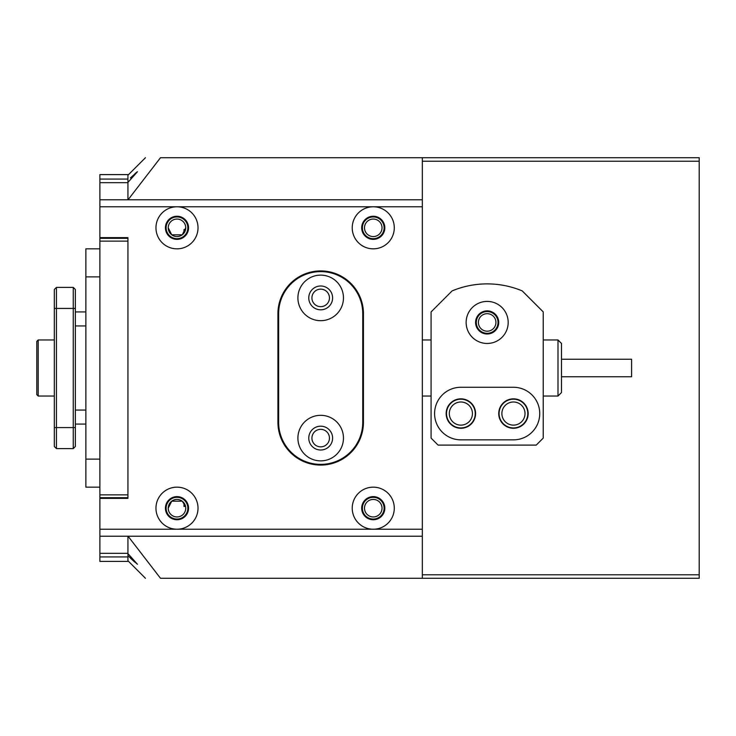 <?xml version="1.0" encoding="UTF-8"?>
<svg xmlns="http://www.w3.org/2000/svg" width="736" height="736" viewBox="0 0 736 736"><rect width="100%" height="100%" fill="white"/><g stroke="black" fill="none" stroke-linecap="round" stroke-linejoin="round"><path stroke-width="1.1" d="M99.884 556.931L127.926 556.931L127.926 561.393L99.884 561.393L99.884 237.627L127.926 237.627L127.926 238.326L99.884 238.326M99.884 237.627L99.884 174.607L127.926 174.607L127.926 182.666L99.884 182.666M99.884 494.868L127.926 494.868L127.926 241.132L99.884 241.132M99.884 497.674L127.926 497.674L127.926 498.373L99.884 498.373M127.926 556.931L127.926 536.231M127.926 199.769L127.926 182.666M127.926 553.334L99.884 553.334M99.884 179.069L127.926 179.069M320.684 306.664A8.758 8.758 0 0 0 329.452 297.905A8.758 8.758 0 0 0 320.684 289.147A8.758 8.758 0 0 0 311.926 297.905A8.758 8.758 0 0 0 320.684 306.664M176.99 248.842A21.031 21.031 0 0 0 198.021 227.81A21.031 21.031 0 0 0 176.99 206.779A21.031 21.031 0 0 0 155.958 227.81A21.031 21.031 0 0 0 176.99 248.842M176.99 239.375A11.564 11.564 0 0 0 188.554 227.81A11.564 11.564 0 0 0 176.99 216.246A11.564 11.564 0 0 0 165.425 227.81A11.564 11.564 0 0 0 176.99 239.375M373.253 248.842A21.031 21.031 0 0 0 394.284 227.81A21.031 21.031 0 0 0 373.253 206.779A21.031 21.031 0 0 0 352.231 227.81A21.031 21.031 0 0 0 373.253 248.842M373.253 239.375A11.564 11.564 0 0 0 384.827 227.81A11.564 11.564 0 0 0 373.253 216.246A11.564 11.564 0 0 0 361.689 227.81A11.564 11.564 0 0 0 373.253 239.375M320.684 446.853A8.758 8.758 0 0 0 329.452 438.095A8.758 8.758 0 0 0 320.684 429.336A8.758 8.758 0 0 0 311.926 438.095A8.758 8.758 0 0 0 320.684 446.853M320.684 270.922A42.762 42.762 0 0 0 277.932 313.674L277.932 422.326A42.762 42.762 0 0 0 320.684 465.078A42.762 42.762 0 0 0 363.446 422.326L363.446 313.674A42.762 42.762 0 0 0 320.684 270.922M99.884 529.221L176.99 529.221A21.031 21.031 0 0 0 198.021 508.19A21.031 21.031 0 0 0 176.99 487.158A21.031 21.031 0 0 0 155.958 508.19A21.031 21.031 0 0 0 176.99 529.221L373.253 529.221A21.031 21.031 0 0 0 394.284 508.19A21.031 21.031 0 0 0 373.253 487.158A21.031 21.031 0 0 0 352.231 508.19A21.031 21.031 0 0 0 373.253 529.221L422.326 529.221L422.326 536.231L99.884 536.231M176.99 519.754A11.564 11.564 0 0 0 188.554 508.19A11.564 11.564 0 0 0 176.99 496.625A11.564 11.564 0 0 0 165.425 508.19A11.564 11.564 0 0 0 176.99 519.754M373.253 519.754A11.564 11.564 0 0 0 384.827 508.19A11.564 11.564 0 0 0 373.253 496.625A11.564 11.564 0 0 0 361.689 508.19A11.564 11.564 0 0 0 373.253 519.754M99.884 199.769L422.326 199.769L422.326 529.221M127.926 238.326L127.926 497.674M75.348 289.496L75.348 446.504L73.25 448.61L73.25 287.39L75.348 289.496M85.864 424.074L75.348 424.074M75.348 311.926L85.864 311.926M73.25 287.39L56.424 287.39L56.424 448.61L73.25 448.61M56.424 448.61L54.326 446.504L54.326 289.496L56.424 287.39M99.884 276.874L85.864 276.874L85.864 459.126L99.884 459.126M85.864 276.874L85.864 248.842L99.884 248.842M99.884 487.158L85.864 487.158L85.864 459.126M36.8 394.634L36.8 341.366L38.198 339.958L38.198 396.042L36.8 394.634M320.684 320.684A22.779 22.779 0 0 0 343.464 297.905A22.779 22.779 0 0 0 320.684 275.126A22.779 22.779 0 0 0 297.905 297.905A22.779 22.779 0 0 0 320.684 320.684M320.684 309.819A11.914 11.914 0 0 0 332.598 297.905A11.914 11.914 0 0 0 320.684 285.991A11.914 11.914 0 0 0 308.77 297.905A11.914 11.914 0 0 0 320.684 309.819M320.684 460.874A22.779 22.779 0 0 0 343.464 438.095A22.779 22.779 0 0 0 320.684 415.316A22.779 22.779 0 0 0 297.905 438.095A22.779 22.779 0 0 0 320.684 460.874M320.684 450.009A11.914 11.914 0 0 0 332.598 438.095A11.914 11.914 0 0 0 320.684 426.181A11.914 11.914 0 0 0 308.77 438.095A11.914 11.914 0 0 0 320.684 450.009M320.684 464.379A42.053 42.053 0 0 0 362.747 422.326L362.747 313.674A42.053 42.053 0 0 0 320.684 271.621A42.053 42.053 0 0 0 278.631 313.674L278.631 422.326A42.053 42.053 0 0 0 320.684 464.379M487.158 301.41A21.031 21.031 0 0 0 466.136 322.442A21.031 21.031 0 0 0 487.158 343.464A21.031 21.031 0 0 0 508.19 322.442A21.031 21.031 0 0 0 487.158 301.41M460.874 398.838A14.72 14.72 0 0 0 446.154 413.558A14.72 14.72 0 0 0 460.874 428.278A14.72 14.72 0 0 0 475.594 413.558A14.72 14.72 0 0 0 460.874 398.838M513.452 398.838A14.72 14.72 0 0 0 498.732 413.558A14.72 14.72 0 0 0 513.452 428.278A14.72 14.72 0 0 0 528.172 413.558A14.72 14.72 0 0 0 513.452 398.838M487.158 283.884A91.126 91.126 0 0 0 452.116 290.895L431.084 311.926L431.084 438.095L438.095 445.105L536.231 445.105L543.242 438.095L543.242 311.926L522.21 290.895A91.126 91.126 0 0 0 487.158 283.884M487.158 334.006A11.564 11.564 0 0 1 475.594 322.442A11.564 11.564 0 0 1 487.158 310.868A11.564 11.564 0 0 1 498.732 322.442A11.564 11.564 0 0 1 487.158 334.006M513.452 439.852A26.284 26.284 0 0 0 539.736 413.558A26.284 26.284 0 0 0 513.452 387.274L460.874 387.274A26.284 26.284 0 0 0 434.59 413.558A26.284 26.284 0 0 0 460.874 439.852L513.452 439.852M561.494 359.242L631.589 359.242L631.589 376.758L561.494 376.758M557.989 339.958L561.494 343.464L561.494 392.536L557.989 396.042L557.989 339.958L543.242 339.958M476.293 322.442A10.865 10.865 0 0 1 487.158 311.576A10.865 10.865 0 0 1 498.024 322.442A10.865 10.865 0 0 1 487.158 333.307A10.865 10.865 0 0 1 476.293 322.442M495.926 322.442A8.758 8.758 0 0 0 487.158 313.674A8.758 8.758 0 0 0 478.4 322.442A8.758 8.758 0 0 0 487.158 331.2A8.758 8.758 0 0 0 495.926 322.442M446.504 413.558A14.37 14.37 0 0 1 460.874 399.188A14.37 14.37 0 0 1 475.244 413.558A14.37 14.37 0 0 1 460.874 427.929A14.37 14.37 0 0 1 446.504 413.558M472.438 413.558A11.564 11.564 0 0 0 460.874 401.994A11.564 11.564 0 0 0 449.31 413.558A11.564 11.564 0 0 0 460.874 425.132A11.564 11.564 0 0 0 472.438 413.558M499.082 413.558A14.37 14.37 0 0 1 513.452 399.188A14.37 14.37 0 0 1 527.813 413.558A14.37 14.37 0 0 1 513.452 427.929A14.37 14.37 0 0 1 499.082 413.558M525.016 413.558A11.564 11.564 0 0 0 513.452 401.994A11.564 11.564 0 0 0 501.878 413.558A11.564 11.564 0 0 0 513.452 425.132A11.564 11.564 0 0 0 525.016 413.558M166.124 227.81A10.865 10.865 0 0 1 176.99 216.945A10.865 10.865 0 0 1 187.855 227.81A10.865 10.865 0 0 1 176.99 238.676A10.865 10.865 0 0 1 166.124 227.81M185.573 226.053L185.748 227.81A8.758 8.758 0 0 0 176.99 219.052A8.758 8.758 0 0 0 168.231 227.81A8.758 8.758 0 0 0 176.99 236.569A8.758 8.758 0 0 0 185.748 227.81L182.252 234.821L171.736 234.821L168.231 227.81L168.323 226.504M166.124 508.19A10.865 10.865 0 0 1 176.99 497.324A10.865 10.865 0 0 1 187.855 508.19A10.865 10.865 0 0 1 176.99 519.055A10.865 10.865 0 0 1 166.124 508.19M168.342 509.597L168.231 508.19A8.758 8.758 0 0 0 176.99 516.948A8.758 8.758 0 0 0 185.748 508.19A8.758 8.758 0 0 0 176.99 499.431A8.758 8.758 0 0 0 168.231 508.19L171.736 501.179L182.252 501.179L185.601 506.589M362.388 508.19A10.865 10.865 0 0 1 373.253 497.324A10.865 10.865 0 0 1 384.118 508.19A10.865 10.865 0 0 1 373.253 519.055A10.865 10.865 0 0 1 362.388 508.19M382.021 508.19A8.758 8.758 0 0 0 373.253 499.431A8.758 8.758 0 0 0 364.495 508.19A8.758 8.758 0 0 0 373.253 516.948A8.758 8.758 0 0 0 382.021 508.19M362.388 227.81A10.865 10.865 0 0 1 373.253 216.945A10.865 10.865 0 0 1 384.118 227.81A10.865 10.865 0 0 1 373.253 238.676A10.865 10.865 0 0 1 362.388 227.81M382.021 227.81A8.758 8.758 0 0 0 373.253 219.052A8.758 8.758 0 0 0 364.495 227.81A8.758 8.758 0 0 0 373.253 236.569A8.758 8.758 0 0 0 382.021 227.81M185.573 229.558L184 229.558L184 233.064M184 502.936L184 506.442L185.573 506.442M130.419 177.91L137.439 171.736L127.926 182.418M137.43 171.736L136.776 172.16M136.712 172.215L134.743 173.908M422.326 199.769L422.326 157.716L699.2 157.716L699.2 578.284L160.503 578.284C140.438 578.284 140.438 578.284 160.503 578.284L128.073 536.231M422.326 536.231L422.326 578.284M422.326 157.716L160.503 157.716C140.438 157.716 140.438 157.716 160.503 157.716L128.073 199.769M422.326 574.779L699.2 574.779M699.2 161.221L422.326 161.221M127.926 553.582L137.43 564.264L127.926 555.717M130.419 558.09L134.762 562.111M422.326 206.779L99.884 206.779M54.326 427.579L75.348 427.579M54.326 308.421L75.348 308.421M75.348 410.053L85.864 410.053M85.864 325.947L75.348 325.947M54.326 396.042L38.198 396.042M54.326 339.958L38.198 339.958M422.326 396.042L431.084 396.042M543.242 396.042L557.989 396.042M422.326 339.958L431.084 339.958M127.926 175.242L145.452 157.716M127.926 560.758L145.452 578.284"/></g></svg>
